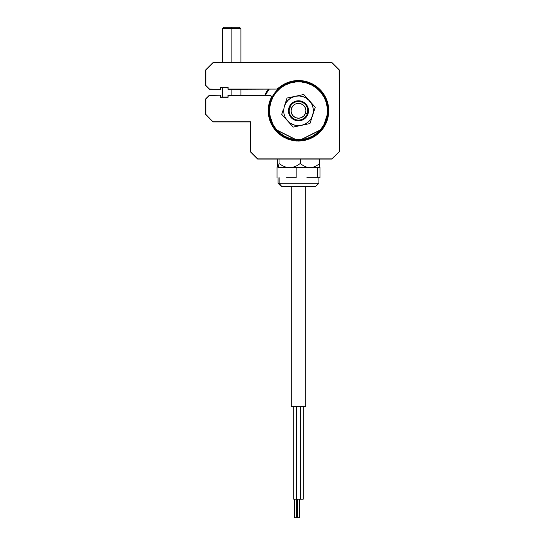 <?xml version="1.0" encoding="UTF-8"?>
<svg xmlns="http://www.w3.org/2000/svg" width="545" height="545" viewBox="0 0 545 545"><rect width="100%" height="100%" fill="white"/><g stroke="black" fill="none" stroke-linecap="round" stroke-linejoin="round"><path stroke-width="0.82" d="M307.768 139.016L308.892 139.016L307.768 139.016L314.996 135.494L319.499 131.801L323.192 127.298L325.937 122.162L327.627 116.589L328.199 110.792L327.627 105.001L325.937 99.428L323.192 94.292L319.499 89.789L314.996 86.096L309.86 83.351L304.287 81.661L298.49 81.089L292.699 81.661L287.126 83.351L281.99 86.096L277.487 89.789L273.794 94.292L271.049 99.428L269.359 105.001L268.787 110.792L268.413 110.792L268.787 110.792L269.359 116.589L271.049 122.162L273.794 127.298L277.487 131.801L281.99 135.494L289.218 139.016L288.087 139.016L289.218 139.016M328.199 110.792L328.567 110.792L328.199 110.792M268.242 89.257A37.128 37.128 0 0 0 264.795 95.198A37.128 37.128 0 0 1 268.242 89.257M265.613 95.198A36.386 36.386 0 0 1 269.162 89.257M294.668 499.186L294.668 517.75L296.528 517.75L296.528 499.186L296.528 517.75L294.668 517.75L294.668 499.186M296.909 499.186L293.741 499.186L293.741 406.359L293.741 499.186L300.35 499.186L300.35 406.359L300.35 499.186L296.637 499.186L296.637 406.359L296.637 499.186M297.563 499.186L297.563 517.75L299.423 517.75L299.423 499.186L299.423 517.75L297.563 517.75L297.563 499.186M300.35 499.186L303.245 499.186L303.245 406.359L303.245 499.186L300.07 499.186M305.731 406.359L305.731 186.247L305.731 406.359L291.248 406.359L291.248 186.247L291.248 406.359L305.731 406.359M277.521 165.714L277.235 159.065L277.827 167.233L286.111 167.233L282.426 165.707L279.02 163.52L278.427 167.233L306.767 167.233L303.401 165.714L300.281 163.52L296.882 165.707L293.19 167.233L319.152 167.233L319.752 163.52L316.625 165.714L313.259 167.233L319.152 167.233L319.752 163.52L316.625 165.714L313.259 167.233L306.767 167.233L303.401 165.714L300.281 163.52L296.882 165.707L293.19 167.233L286.111 167.233L282.426 165.707L279.02 163.52L278.427 167.233L277.827 167.233L277.521 165.714M279.02 159.065L279.02 163.52L279.02 159.065M300.281 159.065L300.281 163.52L300.281 159.065M319.752 159.065L319.752 163.52L319.752 159.065M278.073 177.704L278.073 183.277L279.885 183.277A2.97 2.705 90 0 0 282.589 186.247A2.97 2.705 -90 0 1 279.885 183.277L279.885 177.704L279.885 183.277L318.914 183.277L315.943 186.247L282.589 186.247L315.487 186.247M319.976 177.704L319.976 167.308L319.976 177.704L318.811 177.704L319.976 177.704M306.91 177.704L318.811 177.704L306.91 177.704M286.588 177.704L296.167 177.704L286.588 177.704M296.167 167.308L296.167 177.704L296.167 167.308L317.653 167.308L317.653 177.704L317.653 167.308L319.976 167.308L296.167 167.308M277.01 177.704L277.01 167.308L277.01 177.704M318.736 183.277L279.885 183.277M282.589 186.247L281.05 186.247L278.073 183.277M282.16 186.247L283.679 186.247M312.68 186.247L314.39 186.247M275.6 91.867A29.703 29.703 0 0 1 317.422 87.902A29.703 29.703 0 0 1 321.387 129.724A29.703 29.703 0 0 0 317.422 87.902A29.703 29.703 0 0 0 275.6 91.867L276.172 92.343A28.96 28.96 0 0 1 316.945 88.474A28.96 28.96 0 0 1 320.814 129.247L321.387 129.724L320.814 129.247L323.982 124.539L326.176 119.301L327.307 113.735L327.327 108.06L326.237 102.487L324.084 97.235L320.944 92.5L316.945 88.474L312.237 85.299L306.998 83.112L301.433 81.982L295.758 81.961L290.185 83.051L284.933 85.204L280.198 88.338L276.172 92.343L272.997 97.051L270.81 102.29L269.68 107.849L269.659 113.53L270.749 119.103L272.902 124.355L276.036 129.09L280.035 133.116L284.749 136.284L289.981 138.478L295.547 139.609L301.228 139.629L306.801 138.539L312.053 136.386L316.781 133.246L320.814 129.247A28.96 28.96 0 0 1 280.035 133.116A28.96 28.96 0 0 1 276.172 92.343L275.6 91.867A29.703 29.703 0 0 0 279.565 133.689A29.703 29.703 0 0 0 321.387 129.724A29.703 29.703 0 0 1 279.565 133.689A29.703 29.703 0 0 1 275.6 91.867M307.223 113.953A9.285 9.285 0 0 1 295.329 119.525A9.285 9.285 0 0 1 289.763 107.638A9.285 9.285 0 0 0 295.329 119.525A9.285 9.285 0 0 0 307.223 113.953L305.472 113.319A7.426 7.426 0 0 1 295.962 117.775A7.426 7.426 0 0 1 291.507 108.264L289.763 107.638L291.507 108.264L291.071 111.132L291.766 113.946L293.483 116.276L295.962 117.775L298.83 118.211L301.644 117.522L303.974 115.799L305.472 113.319L305.909 110.458L305.214 107.644L303.497 105.308L301.017 103.809L298.156 103.373L295.342 104.068L293.006 105.785L291.507 108.264A7.426 7.426 0 0 1 301.017 103.809A7.426 7.426 0 0 1 305.472 113.319L307.223 113.953A9.285 9.285 0 0 0 301.651 102.065A9.285 9.285 0 0 0 289.763 107.638A9.285 9.285 0 0 1 301.651 102.065A9.285 9.285 0 0 1 307.223 113.953M300.574 120.602L300.418 119.873L300.574 120.602A10.028 10.028 0 0 1 288.687 112.876A10.028 10.028 0 0 1 296.412 100.989A10.028 10.028 0 0 1 308.3 108.714A10.028 10.028 0 0 1 300.574 120.602L296.664 120.649L293.026 119.198L290.226 116.473L288.687 112.876L288.632 108.966L290.083 105.328L292.815 102.528L296.412 100.989L296.562 101.717L296.412 100.989L300.322 100.941L303.953 102.392L306.753 105.117L308.3 108.714L308.347 112.624L306.896 116.255L304.165 119.062L300.574 120.602M309.533 100.859A14.851 14.851 0 0 1 312.612 115.39L315.269 107.236L309.533 100.859L306.583 98.338L303.088 96.669L299.273 95.961L295.41 96.267L291.752 97.562L288.557 99.755L286.036 102.698L284.367 106.2L283.659 110.015L283.965 113.878L285.253 117.529L287.453 120.731L293.183 127.101L309.962 123.545L312.612 115.39A14.851 14.851 0 0 1 287.453 120.731L290.396 123.245L293.898 124.921L297.706 125.629L301.576 125.323L305.227 124.028L308.422 121.835L310.943 118.892L312.612 115.39L313.321 111.575L313.021 107.712L311.726 104.054L308.102 99.265L303.797 94.489L295.41 96.267A14.851 14.851 0 0 1 309.533 100.859L303.797 94.489L287.024 98.045L303.797 94.489L309.533 100.859M315.269 107.236L312.401 104.047L315.269 107.236L313.94 111.309L315.269 107.236M309.962 123.545L313.94 111.309L309.962 123.545L297.366 126.215L309.962 123.545M293.183 127.101L297.372 126.215L293.183 127.101L290.322 123.919L293.183 127.101M281.717 114.355L290.322 123.919L281.717 114.355L283.039 110.274L281.717 114.355M287.024 98.045L284.367 106.2A14.851 14.851 0 0 1 295.41 96.267L287.024 98.045M313.355 136.536A29.723 29.723 0 0 1 283.632 136.536M303.204 140.501L293.782 140.501M278.018 88.76A30.077 30.077 0 0 1 328.567 110.792L322.551 128.838L298.49 140.869L274.428 128.838L268.229 110.792L274.285 128.954L298.49 141.06L322.701 128.954L328.751 110.792A30.261 30.261 0 0 0 277.896 88.624L278.018 88.76A30.077 30.077 0 0 1 328.567 110.792A30.077 30.077 0 0 1 298.49 140.869A30.077 30.077 0 0 1 271.342 97.855A1.86 1.86 0 0 0 269.666 95.198L269.666 95.389A1.669 1.669 0 0 1 271.335 97.058L271.335 97.058A1.669 1.669 0 0 1 271.172 97.773L271.172 97.773A30.261 30.261 0 0 0 268.229 110.792L268.413 110.792A30.077 30.077 0 0 1 271.342 97.855M213.088 121.937L205.853 114.43L205.853 98.992L209.457 95.389L220.514 95.198L209.375 95.198L205.663 98.911L205.663 114.505L213.088 121.937L250.223 121.937L250.223 151.639L250.407 121.746L213.115 121.882L205.663 114.505L213.088 121.937L250.223 121.937L250.223 151.639L257.649 159.065L331.912 159.065L257.724 158.881L331.912 159.065L339.337 151.639L339.337 69.951L331.912 62.525L213.088 62.525L205.663 69.951L205.663 85.545L209.375 89.257L220.514 89.257L220.514 87.404L227.946 87.404L222.612 87.404M220.514 89.257L209.375 89.257L220.514 89.257L209.457 89.073L205.853 85.47L205.853 70.026L213.17 62.709L331.83 62.709L339.147 70.026L339.337 151.639L331.83 158.881L257.724 158.881L250.407 151.565L250.407 121.746L213.17 121.746M240.515 89.257L227.946 89.257L227.946 87.404L227.946 89.257L276.758 89.073L228.13 89.073L228.13 87.214L220.33 87.214L222.374 87.214L220.33 87.214L220.33 89.073M240.938 95.198L240.938 89.073L276.758 89.073L285.09 83.664L289.15 82.009L297.768 80.544L293.408 80.967L302.148 80.755L306.447 81.6L302.148 80.755L310.582 83.051L306.447 81.6L314.465 85.088L321.148 90.729L325.937 98.045L328.437 106.425L327.491 102.14L328.751 110.792L328.437 106.425L328.751 110.792L328.172 116.698L328.751 110.792L328.172 116.698L326.448 122.373L323.655 127.605L319.888 132.19L315.303 135.957L310.071 138.75L315.303 135.957L310.071 138.75L304.396 140.474L298.49 141.06L304.396 140.474L298.49 141.06L292.59 140.474L298.49 141.06L292.59 140.474L286.908 138.75L281.676 135.957L286.908 138.75L281.676 135.957L277.092 132.19L273.331 127.605L270.531 122.373L268.814 116.698L270.531 122.373L268.814 116.698L268.229 110.792L268.814 116.698L268.229 110.792L268.978 104.122L271.172 97.773L268.978 104.122M205.717 69.971L213.17 62.709L331.83 62.709M222.612 97.058L227.946 97.058L227.946 95.198L269.666 95.389L227.946 95.198L227.946 97.058L220.459 97.112L220.514 95.198L220.33 97.242L228.13 97.242L228.13 95.389L269.666 95.389L270.845 95.872L271.335 97.058A1.669 1.669 0 0 1 271.172 97.773L269.25 103.012M269.666 95.198L230.303 95.198M220.33 97.242L222.374 97.242L220.33 97.242M271.076 96.165L271.253 96.547M331.885 62.58L213.088 62.525L205.663 69.951M231.857 28.735L231.857 62.525L231.857 28.735L240.938 28.735L231.857 28.735L231.829 27.25L231.857 28.735L222.374 28.735L231.857 28.735M231.857 89.073L231.857 95.198L231.857 89.073M239.453 27.25L223.859 27.25L239.453 27.25L240.938 28.735L240.938 62.525M229.97 27.25L231.482 27.25M269.244 103.019L269.094 103.625M268.685 105.573L268.317 108.496M268.317 108.516L268.242 109.817M268.269 112.325L268.596 115.472M269.107 118.04L269.516 119.512M269.523 119.546L270.027 121.065M271.022 123.49L272.5 126.29M273.931 128.477L274.632 129.41M274.646 129.424L275.927 130.964M277.732 132.817L278.454 133.47M278.475 133.491L280.198 134.901M282.29 136.352L285.164 137.96M287.426 138.961L290.676 140.031M292.965 140.549L293.333 140.61M293.373 140.624L296.65 140.998M298.708 141.053L303.49 140.644M304.437 140.467L309.948 138.805M311.536 138.103L314.772 136.305M316.877 134.833L319.554 132.524M321.223 130.773L323.287 128.136M324.643 126.018L326.128 123.122M327.075 120.731L327.688 118.749M327.702 118.701L327.967 117.652M328.444 115.097L328.73 111.936M328.683 108.687L328.587 107.651M328.587 107.61L328.533 107.12M325.644 97.426L325.426 97.003M325.406 96.962L324.915 96.043M322.974 93.011L322.436 92.289M319.377 88.896L318.362 87.97M314.274 84.979L313.457 84.489M309.724 82.697L308.157 82.118M304.73 81.185L303.081 80.885M298.98 80.537L298.176 80.537M292.611 81.11L291.623 81.321M288.019 82.404L287.29 82.683M287.276 82.69L286.425 83.044M283.216 84.673L281.888 85.497M318.914 177.704L318.914 183.277M222.374 62.525L222.374 28.735L223.859 27.25M222.374 87.214L222.374 97.242"/></g></svg>
